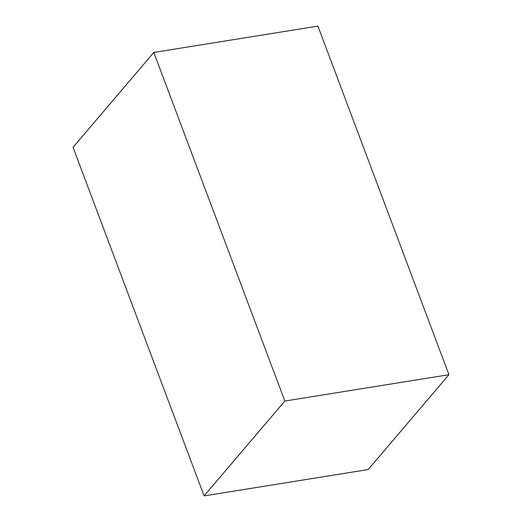 <?xml version="1.0" encoding="UTF-8"?>
<svg xmlns="http://www.w3.org/2000/svg" width="522" height="522" viewBox="0 0 522 522"><rect width="100%" height="100%" fill="white"/><g stroke="black" fill="none" stroke-linecap="round" stroke-linejoin="round"><path stroke-width="0.78" d="M204.082 495.9L368.193 469.552L448.946 374.698L317.918 26.1L153.807 52.448L73.054 147.302L204.082 495.9L284.836 401.046L448.946 374.698M284.836 401.046L153.807 52.448"/></g></svg>
